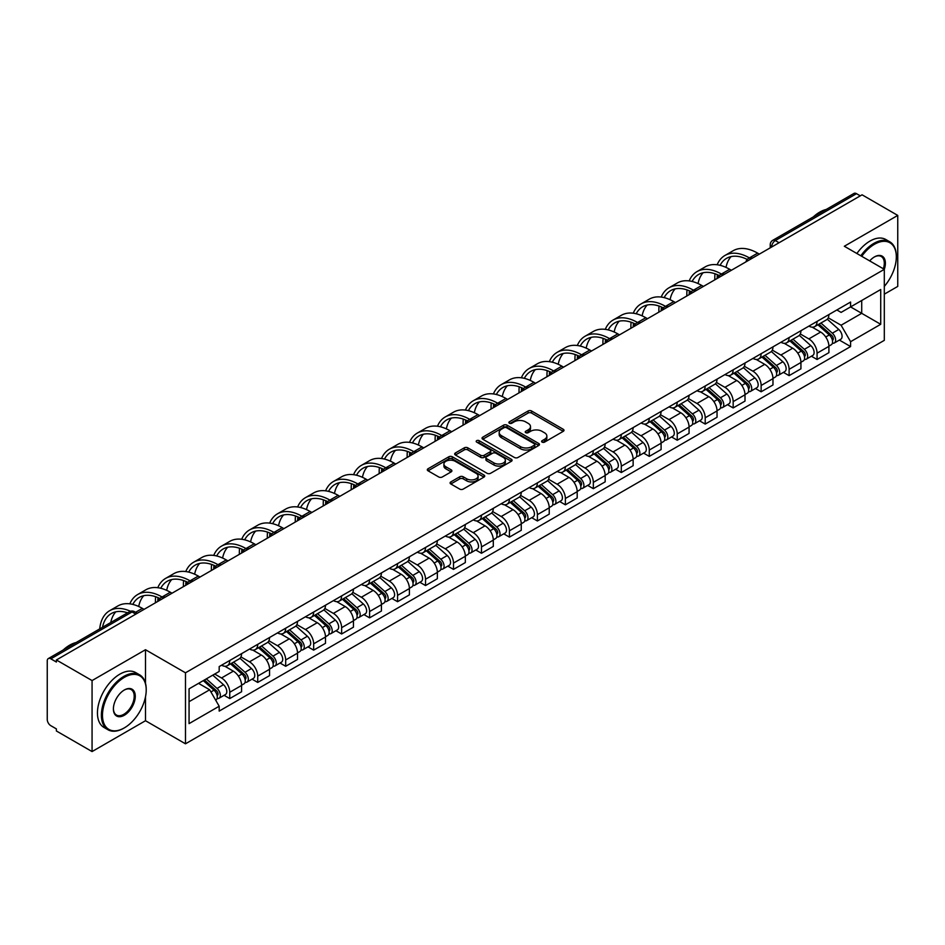 <?xml version="1.0" encoding="UTF-8"?>
<svg xmlns="http://www.w3.org/2000/svg" width="945" height="945" viewBox="0 0 945 945"><rect width="100%" height="100%" fill="white"/><g stroke="black" fill="none" stroke-linecap="round" stroke-linejoin="round"><path stroke-width="1.42" d="M542.111 442.118A1.736 1.004 0 0 0 544.58 442.118L563.267 431.322A2.492 1.441 0 0 0 564 430.306A2.492 1.441 0 0 0 563.267 429.29L531.598 411.004A2.492 1.441 0 0 0 528.078 411.004L509.379 421.801A1.736 1.004 0 0 0 508.871 422.51A1.736 1.004 0 0 0 509.379 423.218A1.736 1.004 0 0 0 511.847 423.218L514.257 421.824A7.962 4.595 0 0 1 525.526 421.824L528.16 423.348A7.962 4.595 0 0 1 530.499 426.597A7.962 4.595 0 0 1 528.16 429.857L525.751 431.251A1.736 1.004 0 0 0 525.231 431.959A1.736 1.004 0 0 0 525.751 432.668A1.736 1.004 0 0 0 528.208 432.668L530.629 431.274A7.962 4.595 0 0 1 541.887 431.274L544.533 432.798A7.962 4.595 0 0 1 546.86 436.047A7.962 4.595 0 0 1 544.533 439.307L542.111 440.701A1.736 1.004 0 0 0 541.603 441.409A1.736 1.004 0 0 0 542.111 442.118L542.111 440.701M450.824 481.926A2.492 1.441 0 0 0 450.092 482.942A2.492 1.441 0 0 0 450.824 483.958L459.707 489.085A2.492 1.441 0 0 0 463.227 489.085L483.994 477.095A2.492 1.441 0 0 0 484.726 476.079A2.492 1.441 0 0 0 483.994 475.063L452.324 456.778A2.492 1.441 0 0 0 448.804 456.778L428.038 468.767A2.492 1.441 0 0 0 427.305 469.783A2.492 1.441 0 0 0 428.038 470.799L438.775 476.989A2.492 1.441 0 0 0 442.284 476.989L451.178 471.862A2.492 1.441 0 0 0 451.899 470.846A2.492 1.441 0 0 0 451.178 469.83L445.851 466.759A6.662 3.839 0 0 1 443.902 464.042A6.662 3.839 0 0 1 448.013 460.487A6.662 3.839 0 0 1 455.266 461.325L476.115 473.362A6.662 3.839 0 0 1 478.075 476.079A6.662 3.839 0 0 1 473.965 479.635A6.662 3.839 0 0 1 466.7 478.796L463.227 476.788A2.492 1.441 0 0 0 459.707 476.788L450.824 481.926L450.824 483.958M185.48 672.805L145.495 649.723L92.067 680.565L56.393 659.976L862.076 194.812L897.75 215.413L844.322 246.255L884.307 269.337L185.48 672.805L185.48 743.809L884.307 340.342L884.307 269.337A15.463 8.93 -60 0 0 874.444 256.922L874.444 256.922A15.463 8.93 -60 0 0 869.695 260.903M514.434 457.486A2.492 1.441 0 0 0 517.954 457.486L538.721 445.497A2.492 1.441 0 0 0 539.453 444.481A2.492 1.441 0 0 0 538.721 443.465L507.052 425.179A2.492 1.441 0 0 0 503.531 425.179L482.765 437.169A2.492 1.441 0 0 0 482.033 438.185A2.492 1.441 0 0 0 482.765 439.201L514.434 457.486M477.39 442.496A1.736 1.004 0 0 1 479.15 442.744L479.15 440.677L511.363 459.27A2.492 1.441 0 0 1 512.084 460.286A2.492 1.441 0 0 1 511.363 461.302L490.597 473.291A2.492 1.441 0 0 1 487.077 473.291L455.395 454.994L455.395 452.962A2.492 1.441 0 0 0 454.675 453.978A2.492 1.441 0 0 0 455.395 454.994M455.395 452.962L464.29 447.835A2.492 1.441 0 0 1 467.81 447.835L480.651 455.254A2.492 1.441 0 0 0 484.171 455.254L490.065 451.852A2.492 1.441 0 0 0 490.798 450.836A2.492 1.441 0 0 0 490.065 449.82L476.693 442.095A1.736 1.004 0 0 1 476.185 441.386A1.736 1.004 0 0 1 477.26 440.453A1.736 1.004 0 0 1 479.15 440.677M92.067 680.565L92.067 751.57L56.393 730.981L56.393 728.902L50.841 725.701A5.068 2.929 -120 0 1 47.25 719.488L47.25 660.898A5.068 2.929 -120 0 1 48.301 658.582L129.512 611.698A5.068 2.929 60 0 1 132.052 611.947L50.841 658.83A5.068 2.929 -120 0 0 48.301 658.582M884.307 294.178L897.75 286.418L897.75 215.413M92.067 751.57L145.495 720.728L185.48 743.809M56.393 659.976L56.393 662.043L50.841 658.83M779.07 242.735L775.302 240.562A5.068 2.929 60 0 0 772.762 240.313L853.985 193.43A5.068 2.929 60 0 1 856.513 193.678L775.302 240.562A5.068 2.929 120 0 0 771.722 246.775L771.722 246.988M860.281 195.851L856.513 193.678M817.071 321.406A11.659 6.733 60 0 1 814.661 326.639L826.497 319.812A11.659 6.733 -120 0 0 828.907 314.567M800.285 333.963L808.825 338.901A11.659 6.733 60 0 1 817.071 353.182L828.907 346.354A11.659 6.733 -120 0 0 820.662 332.061L812.192 327.171M828.907 346.354L828.907 352.662L817.071 359.49L811.401 356.218M814.661 326.639A11.659 6.733 60 0 1 808.92 326.108M817.071 353.182L817.071 359.49M789.11 337.554A11.659 6.733 60 0 1 786.689 342.787L798.525 335.959A11.659 6.733 -120 0 0 800.935 330.715M783.429 372.365L789.11 375.637L800.935 368.81L800.935 362.49A11.659 6.733 -120 0 0 792.69 348.209L784.22 343.318M786.689 342.787A11.659 6.733 60 0 1 780.948 342.255M772.313 350.111L780.865 355.048A11.659 6.733 60 0 1 789.11 369.33L789.11 375.637M761.138 353.702A11.659 6.733 60 0 1 758.729 358.935L770.553 352.107A11.659 6.733 -120 0 0 772.975 346.862M755.468 388.513L761.138 391.785L772.975 384.958L772.975 378.638A11.659 6.733 -120 0 0 764.729 364.357L756.26 359.466M758.729 358.935A11.659 6.733 60 0 1 752.988 358.403M744.341 366.258L752.893 371.184A11.659 6.733 60 0 1 761.138 385.477L761.138 391.785M733.166 369.849A11.659 6.733 60 0 1 730.757 375.082L742.593 368.243A11.659 6.733 -120 0 0 745.003 363.01M727.496 404.661L733.166 407.933L745.003 401.105L745.003 394.786A11.659 6.733 -120 0 0 736.757 380.504L728.288 375.614M730.757 375.082A11.659 6.733 60 0 1 725.016 374.551M716.381 382.406L724.921 387.332A11.659 6.733 60 0 1 733.166 401.625L733.166 407.933M705.206 385.985A11.659 6.733 60 0 1 702.785 391.23L714.621 384.391A11.659 6.733 -120 0 0 717.031 379.158M699.536 420.808L705.206 424.081L717.042 417.253L717.042 410.933A11.659 6.733 -120 0 0 708.785 396.652L700.316 391.762M702.785 391.23A11.659 6.733 60 0 1 697.044 390.698M688.409 398.554L696.961 403.48A11.659 6.733 60 0 1 705.206 417.773L705.206 424.081M677.234 402.133A11.659 6.733 60 0 1 674.824 407.378L686.649 400.538A11.659 6.733 -120 0 0 689.07 395.305M671.564 436.956L677.234 440.228L689.07 433.401L689.07 427.081A11.659 6.733 -120 0 0 680.825 412.8L672.356 407.909M674.824 407.378A11.659 6.733 60 0 1 669.084 406.846M660.449 414.701L668.989 419.627A11.659 6.733 60 0 1 677.234 433.92L677.234 440.228M649.274 418.281A11.659 6.733 60 0 1 646.852 423.525L658.689 416.686A11.659 6.733 -120 0 0 661.098 411.453M643.592 453.104L649.274 456.376L661.098 449.548L661.098 443.229A11.659 6.733 -120 0 0 652.853 428.947L644.384 424.057M646.852 423.525A11.659 6.733 60 0 1 641.112 422.994M632.477 430.849L641.017 435.775A11.659 6.733 60 0 1 649.274 450.056L649.274 456.376M621.302 434.428A11.659 6.733 60 0 1 618.88 439.673L630.717 432.834A11.659 6.733 -120 0 0 633.138 427.601M615.632 469.252L621.302 472.524L633.138 465.696L633.138 459.376A11.659 6.733 -120 0 0 624.893 445.095L616.423 440.205M618.88 439.673A11.659 6.733 60 0 1 613.14 439.141M604.505 446.985L613.057 451.923A11.659 6.733 60 0 1 621.302 466.204L621.302 472.524M593.33 450.576A11.659 6.733 60 0 1 590.92 455.809L602.756 448.981A11.659 6.733 -120 0 0 605.166 443.748M587.66 485.399L593.33 488.671L605.166 481.844L605.166 475.524A11.659 6.733 -120 0 0 596.921 461.243L588.452 456.352M590.92 455.809A11.659 6.733 60 0 1 585.179 455.289M576.544 463.133L585.085 468.07A11.659 6.733 60 0 1 593.33 482.352L593.33 488.671M565.37 466.724A11.659 6.733 60 0 1 562.948 471.957L574.784 465.129A11.659 6.733 -120 0 0 577.194 459.896M559.688 501.535L565.37 504.819L577.194 497.98L577.194 491.672A11.659 6.733 -120 0 0 568.949 477.39L560.48 472.5M562.948 471.957A11.659 6.733 60 0 1 557.207 471.437M548.572 479.28L557.125 484.218A11.659 6.733 60 0 1 565.37 498.499L565.37 504.819M537.398 482.871A11.659 6.733 60 0 1 534.988 488.104L546.812 481.277A11.659 6.733 -120 0 0 549.234 476.044M531.728 517.683L537.398 520.967L549.234 514.127L549.234 507.819A11.659 6.733 -120 0 0 540.989 493.538L532.519 488.648M534.988 488.104A11.659 6.733 60 0 1 529.247 487.585M520.601 495.428L529.153 500.366A11.659 6.733 60 0 1 537.398 514.647L537.398 520.967M509.426 499.019A11.659 6.733 60 0 1 507.016 504.252L518.852 497.424A11.659 6.733 -120 0 0 521.262 492.191M503.756 533.831L509.426 537.114L521.262 530.275L521.262 523.967A11.659 6.733 -120 0 0 513.017 509.686L504.547 504.795M507.016 504.252A11.659 6.733 60 0 1 501.275 503.732M492.64 511.576L501.181 516.513A11.659 6.733 60 0 1 509.426 530.795L509.426 537.114M481.466 515.167A11.659 6.733 60 0 1 479.044 520.4L490.88 513.572A11.659 6.733 -120 0 0 493.29 508.339M475.796 549.978L481.466 553.262L493.302 546.423L493.302 540.115A11.659 6.733 -120 0 0 485.045 525.833L476.575 520.943M479.044 520.4A11.659 6.733 60 0 1 473.303 519.88M464.668 527.723L473.221 532.661A11.659 6.733 60 0 1 481.466 546.942L481.466 553.262M453.494 531.314A11.659 6.733 60 0 1 451.084 536.547L462.908 529.72A11.659 6.733 -120 0 0 465.33 524.487M447.824 566.126L453.494 569.398L465.33 562.57L465.33 556.262A11.659 6.733 -120 0 0 457.085 541.969L448.615 537.091M451.084 536.547A11.659 6.733 60 0 1 445.343 536.028M436.708 543.871L445.249 548.809A11.659 6.733 60 0 1 453.494 563.09L453.494 569.398M425.534 547.462A11.659 6.733 60 0 1 423.112 552.695L434.948 545.867A11.659 6.733 -120 0 0 437.358 540.635M419.852 582.274L425.534 585.546L437.358 578.718L437.358 572.41A11.659 6.733 -120 0 0 429.113 558.117L420.643 553.227M423.112 552.695A11.659 6.733 60 0 1 417.371 552.163M408.736 560.019L417.277 564.956A11.659 6.733 60 0 1 425.534 579.238L425.534 585.546M397.561 563.61A11.659 6.733 60 0 1 395.152 568.843L406.976 562.015A11.659 6.733 -120 0 0 409.398 556.77M391.891 598.421L397.561 601.693L409.398 594.866L409.398 588.558A11.659 6.733 -120 0 0 401.152 574.265L392.683 569.374M395.152 568.843A11.659 6.733 60 0 1 389.399 568.311M380.764 576.166L389.316 581.104A11.659 6.733 60 0 1 397.561 595.385L397.561 601.693M369.589 579.757A11.659 6.733 60 0 1 367.18 584.99L379.016 578.163A11.659 6.733 -120 0 0 381.426 572.918M363.919 614.569L369.589 617.841L381.426 611.013L381.426 604.694A11.659 6.733 -120 0 0 373.18 590.412L364.711 585.522M367.18 584.99A11.659 6.733 60 0 1 361.439 584.459M352.804 592.314L361.344 597.252A11.659 6.733 60 0 1 369.589 611.533L369.589 617.841M341.629 595.905A11.659 6.733 60 0 1 339.208 601.138L351.044 594.31A11.659 6.733 -120 0 0 353.454 589.066M335.947 630.717L341.629 633.989L353.454 627.161L353.454 620.841A11.659 6.733 -120 0 0 345.208 606.56L336.739 601.67M339.208 601.138A11.659 6.733 60 0 1 333.467 600.607M324.832 608.462L333.384 613.388A11.659 6.733 60 0 1 341.629 627.681L341.629 633.989M313.657 612.053A11.659 6.733 60 0 1 311.248 617.286L323.072 610.446A11.659 6.733 -120 0 0 325.493 605.213M307.987 646.864L313.657 650.136L325.493 643.309L325.493 636.989A11.659 6.733 -120 0 0 317.248 622.708L308.779 617.817M311.248 617.286A11.659 6.733 60 0 1 305.507 616.754M296.872 624.61L305.412 629.535A11.659 6.733 60 0 1 313.657 643.828L313.657 650.136M285.685 628.201A11.659 6.733 60 0 1 283.276 633.433L295.112 626.594A11.659 6.733 -120 0 0 297.521 621.361M280.015 663.012L285.685 666.284L297.521 659.456L297.521 653.137A11.659 6.733 -120 0 0 289.276 638.855L280.807 633.965M283.276 633.433A11.659 6.733 60 0 1 277.535 632.902M268.9 640.757L277.44 645.683A11.659 6.733 60 0 1 285.685 659.976L285.685 666.284M257.725 644.336A11.659 6.733 60 0 1 255.304 649.581L267.14 642.742A11.659 6.733 -120 0 0 269.561 637.509M252.055 679.16L257.725 682.432L269.561 675.604L269.561 669.284A11.659 6.733 -120 0 0 261.304 655.003L252.835 650.113M255.304 649.581A11.659 6.733 60 0 1 249.563 649.05M240.928 656.905L249.48 661.831A11.659 6.733 60 0 1 257.725 676.124L257.725 682.432M229.753 660.484A11.659 6.733 60 0 1 227.343 665.729L239.168 658.889A11.659 6.733 -120 0 0 241.589 653.656M224.083 695.307L229.753 698.579L241.589 691.752L241.589 685.432A11.659 6.733 -120 0 0 233.344 671.151L224.875 666.26M227.343 665.729A11.659 6.733 60 0 1 221.602 665.197M214.692 674.045L221.508 677.978A11.659 6.733 60 0 1 229.753 692.26L229.753 698.579M836.88 309.972L841.097 312.393L880.716 289.524L861.71 300.498L861.71 313.327L841.097 325.234L828.245 317.815M189.059 701.686L209.672 689.779L219.181 706.234L189.059 723.622L189.059 688.846L219.181 671.458L219.181 666.591L850.595 302.046L850.595 306.912L880.716 324.3L850.595 341.688L841.097 325.234M880.716 289.524L880.716 324.3M219.181 706.234L219.181 711.101L850.595 346.555L850.595 341.688M145.495 649.723L145.495 683.282M145.495 696.819L145.495 720.728M209.672 689.779L198.556 683.365M839.373 340.07L850.595 346.555M542.808 442.366L544.533 441.374A7.962 4.595 0 0 0 546.86 438.126L546.86 436.047M530.499 426.597L530.499 428.676A7.962 4.595 0 0 1 528.16 431.924L526.436 432.916M563.244 431.345L531.598 413.071A2.492 1.441 0 0 0 528.078 413.071L510.076 423.466M538.721 443.465L538.721 445.497L507.052 427.246A2.492 1.441 0 0 0 503.531 427.246L482.8 439.224M534.327 445.189A1.736 1.004 0 0 0 534.835 444.481A1.736 1.004 0 0 0 534.327 443.772L506.52 427.719A1.736 1.004 0 0 0 504.051 427.719L501.5 429.195A7.962 4.595 0 0 0 499.173 432.444A7.962 4.595 0 0 0 501.5 435.692L520.506 446.666A7.962 4.595 0 0 0 531.775 446.666L534.327 445.189L534.327 447.268A1.736 1.004 0 0 0 534.835 446.548L534.835 444.481M499.173 432.444L499.173 434.511A7.962 4.595 0 0 0 501.5 437.759L501.5 435.692M534.327 447.268L531.775 448.733A7.962 4.595 0 0 1 520.506 448.733L501.5 437.759M455.431 455.017L464.29 449.903L464.29 447.835M490.798 450.836L490.798 452.903A2.492 1.441 0 0 1 490.065 453.919L484.171 457.321A2.492 1.441 0 0 1 480.651 457.321L467.81 449.903A2.492 1.441 0 0 0 464.29 449.903M479.15 442.744L511.328 461.314M493.987 462.944A6.662 3.839 0 0 0 501.24 463.782A6.662 3.839 0 0 0 505.351 460.227A6.662 3.839 0 0 0 503.401 457.51L496.054 453.269A2.492 1.441 0 0 0 492.534 453.269L486.64 456.671A2.492 1.441 0 0 0 485.907 457.687A2.492 1.441 0 0 0 486.64 458.703L493.987 462.944L493.987 465.023A6.662 3.839 0 0 0 501.24 465.85A6.662 3.839 0 0 0 505.351 462.306L505.351 460.227M485.907 457.687L485.907 459.766A2.492 1.441 0 0 0 486.64 460.782L486.64 458.703M493.987 465.023L486.64 460.782M478.075 476.079L478.075 478.146A6.662 3.839 0 0 1 473.965 481.702A6.662 3.839 0 0 1 466.7 480.863L463.227 478.867A2.492 1.441 0 0 0 459.707 478.867L450.859 483.97M443.902 464.042L443.902 466.109A6.662 3.839 0 0 0 445.851 468.826L445.851 466.759M451.143 471.886L445.851 468.826M483.958 477.119L452.324 458.845A2.492 1.441 0 0 0 448.804 458.845L428.073 470.811M817.886 324.773L829.285 334.943A6.343 3.662 60 0 1 831.269 344.748L828.907 346.118M818.181 325.045L823.544 328.139M819.031 324.111L831.718 335.428A3.048 1.76 60 0 1 832.675 340.129A3.048 1.76 60 0 1 832.391 340.247M820.933 323.013L832.332 333.183A6.343 3.662 60 0 1 834.317 342.988A6.343 3.662 60 0 1 832.403 343.189M827.288 319.197L838.782 329.462A6.343 3.662 60 0 1 840.766 339.267L834.317 342.988M759.343 254.122L757.642 253.142A48.927 28.256 -120 0 0 733.178 250.72L724.933 255.481A48.927 28.256 -120 0 0 717.149 264.765M749.609 258.02L749.397 257.902A48.927 28.256 -120 0 0 724.933 255.481M714.987 273.766A48.927 28.256 -120 0 0 714.798 277.877L714.798 279.85M717.137 278.491A45.632 26.354 60 0 1 717.385 274.7M720.102 265.321A45.632 26.354 60 0 1 726.575 258.328A45.632 26.354 60 0 1 747.247 259.438M726.02 267.4A45.632 26.354 60 0 1 731.076 256.603M789.914 340.921L801.313 351.091A6.343 3.662 60 0 1 803.297 360.895L800.935 362.266M790.221 341.192L795.584 344.287M791.059 340.259L803.746 351.575A3.048 1.76 60 0 1 804.703 356.277A3.048 1.76 60 0 1 804.419 356.395M792.961 339.16L804.36 349.331A6.343 3.662 60 0 1 806.345 359.135A6.343 3.662 60 0 1 804.431 359.336M799.316 335.345L810.81 345.61A6.343 3.662 60 0 1 812.806 355.414L806.345 359.135M761.953 357.068L773.341 367.239A6.343 3.662 60 0 1 775.337 377.043L772.975 378.402M762.249 357.34L767.612 360.435M763.099 356.407L775.774 367.723A3.048 1.76 60 0 1 776.731 372.424A3.048 1.76 60 0 1 776.459 372.543M765.001 355.308L776.388 365.479A6.343 3.662 60 0 1 778.385 375.283A6.343 3.662 60 0 1 776.471 375.484M771.344 351.493L782.85 361.758A6.343 3.662 60 0 1 784.834 371.55L778.385 375.283M731.383 270.27L729.682 269.29A48.927 28.256 -120 0 0 705.206 266.868L696.961 271.628A48.927 28.256 -120 0 0 689.177 280.913M721.637 274.168L721.425 274.05A48.927 28.256 -120 0 0 696.961 271.628M687.027 289.914A48.927 28.256 -120 0 0 686.826 294.025L686.826 295.998M689.165 294.639A45.632 26.354 60 0 1 689.413 290.847M692.13 281.468A45.632 26.354 60 0 1 698.615 274.475A45.632 26.354 60 0 1 719.275 275.574M698.06 283.547A45.632 26.354 60 0 1 703.115 272.751M703.411 286.418L701.71 285.437A48.927 28.256 -120 0 0 677.246 283.016L669.001 287.776A48.927 28.256 -120 0 0 661.205 297.061M693.677 290.316L693.465 290.198A48.927 28.256 -120 0 0 669.001 287.776M659.055 306.062A48.927 28.256 -120 0 0 658.866 310.173L658.866 312.133M661.193 310.787A45.632 26.354 60 0 1 661.441 306.995M664.17 297.616A45.632 26.354 60 0 1 670.643 290.623A45.632 26.354 60 0 1 691.303 291.721M670.088 299.695A45.632 26.354 60 0 1 675.143 288.898M884.307 286.394A30.937 17.86 120 0 0 896.321 256.922A30.937 17.86 120 0 0 874.444 244.294A30.937 17.86 120 0 0 861.745 256.319M860.824 255.788A31.693 18.298 -60 0 1 873.901 243.361A31.693 18.298 -60 0 1 889.753 241.79A31.693 18.298 -60 0 1 896.321 256.296A31.693 18.298 -60 0 1 896.309 256.615M883.351 268.793A14.707 8.493 120 0 0 881.26 256.497A14.707 8.493 120 0 0 874.172 257.075M813.361 216.877A31.693 18.298 -60 0 1 819.764 212.105A31.693 18.298 -60 0 1 826.166 209.483M856.879 253.508A31.693 18.298 -60 0 1 869.967 241.081A31.693 18.298 -60 0 1 885.808 239.51L889.753 241.79M123.807 728.182L124.338 727.874A30.937 17.86 120 0 0 146.215 689.992A30.937 17.86 120 0 0 124.338 677.364A30.937 17.86 120 0 0 102.473 715.247A30.937 17.86 120 0 0 124.338 727.874L123.807 728.182A31.693 18.298 -60 0 1 107.954 729.753A31.693 18.298 -60 0 1 103.099 704.356A31.693 18.298 -60 0 1 123.807 676.431A31.693 18.298 -60 0 1 139.647 674.86A31.693 18.298 -60 0 1 146.215 689.366A31.693 18.298 -60 0 1 146.215 689.685M124.338 689.992L124.338 689.992A15.463 8.93 -60 0 1 135.277 696.3A15.463 8.93 -60 0 1 124.338 715.247A15.463 8.93 -60 0 1 113.4 708.927A15.463 8.93 -60 0 1 124.338 689.992L124.338 689.992M113.412 708.608A14.707 8.493 120 0 0 116.448 715.046A14.707 8.493 120 0 0 123.807 714.314A14.707 8.493 120 0 0 133.41 701.355A14.707 8.493 120 0 0 131.154 689.566A14.707 8.493 120 0 0 124.067 690.145M63.256 649.947A31.693 18.298 -60 0 1 69.658 645.175A31.693 18.298 -60 0 1 76.061 642.553M107.954 729.753L104.009 727.473A31.693 18.298 -60 0 1 99.154 702.076A31.693 18.298 -60 0 1 119.861 674.151A31.693 18.298 -60 0 1 135.702 672.58L139.647 674.86M733.981 373.216L745.381 383.386A6.343 3.662 60 0 1 747.365 393.191L745.003 394.549M734.277 373.488L739.651 376.582M735.127 372.554L747.814 383.871A3.048 1.76 60 0 1 748.771 388.572A3.048 1.76 60 0 1 748.487 388.69M737.029 371.456L748.428 381.626A6.343 3.662 60 0 1 750.413 391.431A6.343 3.662 60 0 1 748.499 391.632M743.384 367.64L754.878 377.906A6.343 3.662 60 0 1 756.874 387.698L750.413 391.431M706.009 389.364L717.409 399.534A6.343 3.662 60 0 1 719.405 409.339L717.031 410.697M706.317 389.635L711.679 392.73M707.167 388.702L719.842 400.018A3.048 1.76 60 0 1 720.799 404.72A3.048 1.76 60 0 1 720.527 404.826M709.057 387.604L720.456 397.774A6.343 3.662 60 0 1 722.452 407.579A6.343 3.662 60 0 1 720.527 407.779M715.412 383.788L726.906 394.053A6.343 3.662 60 0 1 728.902 403.846L722.452 407.579M678.049 405.511L689.437 415.682A6.343 3.662 60 0 1 691.433 425.486L689.07 426.845M678.345 405.783L683.707 408.878M679.195 404.85L691.882 416.166A3.048 1.76 60 0 1 692.827 420.868A3.048 1.76 60 0 1 692.555 420.974M681.097 403.751L692.484 413.922A6.343 3.662 60 0 1 694.48 423.726A6.343 3.662 60 0 1 692.567 423.927M687.452 399.936L698.946 410.201A6.343 3.662 60 0 1 700.93 419.993L694.48 423.726M675.439 302.565L673.738 301.585A48.927 28.256 -120 0 0 649.274 299.163L641.029 303.924A48.927 28.256 -120 0 0 633.245 313.208M665.705 306.463L665.493 306.345A48.927 28.256 -120 0 0 641.029 303.924M631.083 322.21A48.927 28.256 -120 0 0 630.894 326.32L630.894 328.281M633.233 326.935A45.632 26.354 60 0 1 633.481 323.143M636.198 313.764A45.632 26.354 60 0 1 642.671 306.771A45.632 26.354 60 0 1 663.343 307.869M642.116 315.843A45.632 26.354 60 0 1 647.171 305.046M647.479 318.713L645.778 317.733A48.927 28.256 -120 0 0 621.302 315.311L613.057 320.071A48.927 28.256 -120 0 0 605.272 329.356M637.733 322.611L637.521 322.493A48.927 28.256 -120 0 0 613.057 320.071M603.123 338.357A48.927 28.256 -120 0 0 602.922 342.468L602.922 344.429M605.261 343.082A45.632 26.354 60 0 1 605.509 339.29M608.226 329.911A45.632 26.354 60 0 1 614.711 322.918A45.632 26.354 60 0 1 635.371 324.017M614.155 331.99A45.632 26.354 60 0 1 619.211 321.194M619.507 334.861L617.806 333.88A48.927 28.256 -120 0 0 593.342 331.447L585.097 336.219A48.927 28.256 -120 0 0 577.312 345.504M609.773 338.759L609.56 338.641A48.927 28.256 -120 0 0 585.097 336.219M575.151 354.505A48.927 28.256 -120 0 0 574.962 358.616L574.962 360.577M577.3 359.23A45.632 26.354 60 0 1 577.549 355.438M580.265 346.059A45.632 26.354 60 0 1 586.739 339.066A45.632 26.354 60 0 1 607.399 340.165M586.183 348.138A45.632 26.354 60 0 1 591.239 337.341M650.077 421.659L661.476 431.83A6.343 3.662 60 0 1 663.461 441.634L661.098 442.992M650.384 421.931L655.747 425.026M651.223 420.997L663.91 432.314A3.048 1.76 60 0 1 664.867 437.015A3.048 1.76 60 0 1 664.583 437.122M653.125 419.899L664.524 430.069A6.343 3.662 60 0 1 666.508 439.874A6.343 3.662 60 0 1 664.595 440.075M659.48 416.083L670.974 426.337A6.343 3.662 60 0 1 672.97 436.141L666.508 439.874M591.546 351.008L589.834 350.028A48.927 28.256 -120 0 0 565.37 347.595L557.125 352.355A48.927 28.256 -120 0 0 549.34 361.651M581.801 354.907L581.588 354.788A48.927 28.256 -120 0 0 557.125 352.355M547.179 370.653A48.927 28.256 -120 0 0 546.99 374.763L546.99 376.724M549.328 375.378A45.632 26.354 60 0 1 549.577 371.574M552.293 362.207A45.632 26.354 60 0 1 558.779 355.214A45.632 26.354 60 0 1 579.439 356.312M558.212 364.286A45.632 26.354 60 0 1 563.267 353.489M622.105 437.807L633.504 447.977A6.343 3.662 60 0 1 635.501 457.782L633.126 459.14M622.412 438.078L627.775 441.173M623.263 437.145L635.938 448.462A3.048 1.76 60 0 1 636.895 453.163A3.048 1.76 60 0 1 636.623 453.269M625.153 436.047L636.552 446.217A6.343 3.662 60 0 1 638.548 456.022A6.343 3.662 60 0 1 636.635 456.222M631.508 432.231L643.013 442.484A6.343 3.662 60 0 1 644.998 452.289L638.548 456.022M563.574 367.156L561.873 366.164A48.927 28.256 -120 0 0 537.41 363.742L529.153 368.503A48.927 28.256 -120 0 0 521.368 377.799M553.841 371.054L553.628 370.936A48.927 28.256 -120 0 0 529.153 368.503M519.218 386.8A48.927 28.256 -120 0 0 519.018 390.911L519.018 392.872M521.356 391.525A45.632 26.354 60 0 1 521.605 387.722M524.321 378.343A45.632 26.354 60 0 1 530.807 371.361A45.632 26.354 60 0 1 551.467 372.46M530.251 380.433A45.632 26.354 60 0 1 535.307 369.637M594.145 453.954L605.544 464.125A6.343 3.662 60 0 1 607.529 473.917L605.166 475.288M594.44 454.226L599.803 457.321M595.291 453.293L607.978 464.609A3.048 1.76 60 0 1 608.934 469.311A3.048 1.76 60 0 1 608.651 469.417M597.193 452.194L608.592 462.365A6.343 3.662 60 0 1 610.576 472.169A6.343 3.662 60 0 1 608.663 472.37M603.548 448.379L615.041 458.632A6.343 3.662 60 0 1 617.026 468.436L610.576 472.169M535.602 383.304L533.901 382.312A48.927 28.256 -120 0 0 509.438 379.89L501.193 384.65A48.927 28.256 -120 0 0 493.408 393.935M525.869 387.202L525.656 387.072A48.927 28.256 -120 0 0 501.193 384.65M491.246 402.948A48.927 28.256 -120 0 0 491.057 407.059L491.057 409.02M493.396 407.673A45.632 26.354 60 0 1 493.644 403.869M496.361 394.49A45.632 26.354 60 0 1 502.834 387.509A45.632 26.354 60 0 1 523.506 388.608M502.279 396.581A45.632 26.354 60 0 1 507.335 385.784M566.173 470.102L577.572 480.273A6.343 3.662 60 0 1 579.557 490.065L577.194 491.435M566.48 470.374L571.843 473.469M567.331 469.441L580.006 480.757A3.048 1.76 60 0 1 580.962 485.458A3.048 1.76 60 0 1 580.679 485.565M569.221 468.342L580.62 478.513A6.343 3.662 60 0 1 582.604 488.305A6.343 3.662 60 0 1 580.691 488.518M575.576 464.527L587.069 474.78A6.343 3.662 60 0 1 589.066 484.584L582.604 488.305M507.642 399.452L505.941 398.459A48.927 28.256 -120 0 0 481.466 396.038L473.221 400.798A48.927 28.256 -120 0 0 465.436 410.083M497.897 403.35L497.684 403.22A48.927 28.256 -120 0 0 473.221 400.798M463.286 419.096A48.927 28.256 -120 0 0 463.085 423.206L463.085 425.167M465.424 423.821A45.632 26.354 60 0 1 465.672 420.017M468.389 410.638A45.632 26.354 60 0 1 474.874 403.657A45.632 26.354 60 0 1 495.534 404.755M474.319 412.729A45.632 26.354 60 0 1 479.375 401.92M538.213 486.25L549.6 496.42A6.343 3.662 60 0 1 551.596 506.213L549.234 507.583M538.508 486.521L543.871 489.616M539.359 485.588L552.034 496.893A3.048 1.76 60 0 1 552.99 501.606A3.048 1.76 60 0 1 552.719 501.712M541.261 484.49L552.648 494.66A6.343 3.662 60 0 1 554.644 504.453A6.343 3.662 60 0 1 552.731 504.665M547.616 480.674L559.109 490.928A6.343 3.662 60 0 1 561.094 500.732L554.644 504.453M479.67 415.599L477.969 414.607A48.927 28.256 -120 0 0 453.505 412.185L445.26 416.946A48.927 28.256 -120 0 0 437.464 426.23M469.937 419.497L469.724 419.367A48.927 28.256 -120 0 0 445.26 416.946M435.314 435.243A48.927 28.256 -120 0 0 435.125 439.354L435.125 441.315M437.452 439.968A45.632 26.354 60 0 1 437.7 436.165M440.429 426.786A45.632 26.354 60 0 1 446.902 419.804A45.632 26.354 60 0 1 467.562 420.903M446.347 428.876A45.632 26.354 60 0 1 451.403 418.068M510.241 502.397L521.64 512.568A6.343 3.662 60 0 1 523.624 522.361L521.262 523.731M510.536 502.657L515.911 505.764M511.387 501.724L524.073 513.04A3.048 1.76 60 0 1 525.03 517.754A3.048 1.76 60 0 1 524.747 517.86M513.289 500.637L524.688 510.808A6.343 3.662 60 0 1 526.672 520.601A6.343 3.662 60 0 1 524.759 520.813M519.644 496.822L531.137 507.075A6.343 3.662 60 0 1 533.134 516.88L526.672 520.601M451.698 431.735L449.997 430.755A48.927 28.256 -120 0 0 425.534 428.333L417.288 433.093A48.927 28.256 -120 0 0 409.504 442.378M441.965 435.645L441.752 435.515A48.927 28.256 -120 0 0 417.288 433.093M407.342 451.391A48.927 28.256 -120 0 0 407.153 455.49L407.153 457.463M409.492 456.116A45.632 26.354 60 0 1 409.74 452.312M412.457 442.933A45.632 26.354 60 0 1 418.93 435.952A45.632 26.354 60 0 1 439.602 437.051M418.375 445.012A45.632 26.354 60 0 1 423.431 434.216M482.269 518.545L493.668 528.704A6.343 3.662 60 0 1 495.664 538.508L493.29 539.879M482.576 518.805L487.939 521.912M483.427 517.872L496.101 529.188A3.048 1.76 60 0 1 497.058 533.901A3.048 1.76 60 0 1 496.786 534.008M485.317 516.785L496.716 526.956A6.343 3.662 60 0 1 498.712 536.748A6.343 3.662 60 0 1 496.786 536.949M491.672 512.97L503.165 523.223A6.343 3.662 60 0 1 505.162 533.027L498.712 536.748M423.738 447.883L422.037 446.902A48.927 28.256 -120 0 0 397.561 444.481L389.316 449.241A48.927 28.256 -120 0 0 381.532 458.526M413.993 451.793L413.792 451.663A48.927 28.256 -120 0 0 389.316 449.241M379.382 467.539A48.927 28.256 -120 0 0 379.181 471.638L379.181 473.61M381.52 472.264A45.632 26.354 60 0 1 381.768 468.46M384.485 459.081A45.632 26.354 60 0 1 390.97 452.1A45.632 26.354 60 0 1 411.63 453.198M390.415 461.16A45.632 26.354 60 0 1 395.471 450.363M454.309 534.693L465.696 544.852A6.343 3.662 60 0 1 467.692 554.656L465.33 556.026M454.604 534.953L459.967 538.059M455.455 534.019L468.141 545.336A3.048 1.76 60 0 1 469.086 550.049A3.048 1.76 60 0 1 468.814 550.155M457.356 532.933L468.744 543.091A6.343 3.662 60 0 1 470.74 552.896A6.343 3.662 60 0 1 468.826 553.097M463.711 529.117L475.205 539.371A6.343 3.662 60 0 1 477.19 549.175L470.74 552.896M395.766 464.03L394.065 463.05A48.927 28.256 -120 0 0 369.601 460.628L361.356 465.389A48.927 28.256 -120 0 0 353.572 474.673M386.032 467.929L385.82 467.81A48.927 28.256 -120 0 0 361.356 465.389M351.41 483.686A48.927 28.256 -120 0 0 351.221 487.785L351.221 489.758M353.56 488.411A45.632 26.354 60 0 1 353.808 484.608M356.525 475.229A45.632 26.354 60 0 1 362.998 468.247A45.632 26.354 60 0 1 383.658 469.346M362.443 477.308A45.632 26.354 60 0 1 367.499 466.511M426.337 550.829L437.736 560.999A6.343 3.662 60 0 1 439.72 570.804L437.358 572.174M426.644 551.1L432.007 554.195M427.483 550.167L440.169 561.484A3.048 1.76 60 0 1 441.126 566.185A3.048 1.76 60 0 1 440.842 566.303M429.384 549.069L440.783 559.239A6.343 3.662 60 0 1 442.768 569.044A6.343 3.662 60 0 1 440.854 569.244M435.739 545.265L447.233 555.518A6.343 3.662 60 0 1 449.229 565.323L442.768 569.044M367.806 480.178L366.093 479.198A48.927 28.256 -120 0 0 341.629 476.776L333.384 481.537A48.927 28.256 -120 0 0 325.6 490.821M358.06 484.076L357.848 483.958A48.927 28.256 -120 0 0 333.384 481.537M323.438 499.834A48.927 28.256 -120 0 0 323.249 503.933L323.249 505.906M325.588 504.547A45.632 26.354 60 0 1 325.836 500.755M328.553 491.376A45.632 26.354 60 0 1 335.038 484.395A45.632 26.354 60 0 1 355.698 485.494M334.471 493.455A45.632 26.354 60 0 1 339.527 482.659M398.365 566.976L409.764 577.147A6.343 3.662 60 0 1 411.76 586.951L409.386 588.322M398.672 567.248L404.035 570.343M399.522 566.315L412.197 577.631A3.048 1.76 60 0 1 413.154 582.333A3.048 1.76 60 0 1 412.882 582.451M401.412 565.216L412.811 575.387A6.343 3.662 60 0 1 414.808 585.191A6.343 3.662 60 0 1 412.894 585.392M407.767 561.401L419.273 571.666A6.343 3.662 60 0 1 421.257 581.47L414.808 585.191M339.834 496.326L338.133 495.345A48.927 28.256 -120 0 0 313.669 492.924L305.412 497.684A48.927 28.256 -120 0 0 297.628 506.969M330.1 500.224L329.888 500.106A48.927 28.256 -120 0 0 305.412 497.684M295.478 515.97A48.927 28.256 -120 0 0 295.277 520.081L295.277 522.053M297.616 520.695A45.632 26.354 60 0 1 297.864 516.903M300.581 507.524A45.632 26.354 60 0 1 307.066 500.531A45.632 26.354 60 0 1 327.726 501.641M306.511 509.603A45.632 26.354 60 0 1 311.566 498.806M370.405 583.124L381.804 593.295A6.343 3.662 60 0 1 383.788 603.099L381.426 604.469M370.7 583.396L376.075 586.491M371.55 582.463L384.237 593.779A3.048 1.76 60 0 1 385.194 598.48A3.048 1.76 60 0 1 384.91 598.598M373.452 581.364L384.851 591.535A6.343 3.662 60 0 1 386.836 601.339A6.343 3.662 60 0 1 384.922 601.54M379.807 577.549L391.301 587.814A6.343 3.662 60 0 1 393.285 597.618L386.836 601.339M311.862 512.473L310.161 511.493A48.927 28.256 -120 0 0 285.697 509.071L277.452 513.832A48.927 28.256 -120 0 0 269.668 523.117M302.128 516.372L301.916 516.254A48.927 28.256 -120 0 0 277.452 513.832M267.506 532.118A48.927 28.256 -120 0 0 267.317 536.228L267.317 538.201M269.656 536.843A45.632 26.354 60 0 1 269.904 533.051M272.621 523.672A45.632 26.354 60 0 1 279.094 516.679A45.632 26.354 60 0 1 299.766 517.777M278.539 525.751A45.632 26.354 60 0 1 283.594 514.954M342.433 599.272L353.832 609.442A6.343 3.662 60 0 1 355.816 619.247L353.454 620.605M342.74 599.543L348.103 602.638M343.59 598.61L356.265 609.927A3.048 1.76 60 0 1 357.222 614.628A3.048 1.76 60 0 1 356.938 614.746M345.48 597.512L356.879 607.682A6.343 3.662 60 0 1 358.864 617.487A6.343 3.662 60 0 1 356.95 617.687M351.835 593.696L363.329 603.961A6.343 3.662 60 0 1 365.325 613.754L358.864 617.487M283.902 528.621L282.201 527.641A48.927 28.256 -120 0 0 257.725 525.219L249.48 529.98A48.927 28.256 -120 0 0 241.696 539.264M274.156 532.519L273.944 532.401A48.927 28.256 -120 0 0 249.48 529.98M239.546 548.265A48.927 28.256 -120 0 0 239.345 552.376L239.345 554.337M241.684 552.99A45.632 26.354 60 0 1 241.932 549.199M244.649 539.819A45.632 26.354 60 0 1 251.134 532.826A45.632 26.354 60 0 1 271.794 533.925M250.579 541.898A45.632 26.354 60 0 1 255.634 531.102M314.472 615.419L325.86 625.59A6.343 3.662 60 0 1 327.856 635.394L325.493 636.753M314.768 615.691L320.131 618.786M315.618 614.758L328.293 626.074A3.048 1.76 60 0 1 329.25 630.776A3.048 1.76 60 0 1 328.978 630.894M317.52 613.659L328.907 623.83A6.343 3.662 60 0 1 330.904 633.634A6.343 3.662 60 0 1 328.99 633.835M323.875 609.844L335.369 620.109A6.343 3.662 60 0 1 337.353 629.902L330.904 633.634M255.93 544.769L254.229 543.788A48.927 28.256 -120 0 0 229.765 541.367L221.52 546.127A48.927 28.256 -120 0 0 213.724 555.412M246.196 548.667L245.983 548.549A48.927 28.256 -120 0 0 221.52 546.127M211.574 564.413A48.927 28.256 -120 0 0 211.385 568.524L211.385 570.485M213.712 569.138A45.632 26.354 60 0 1 213.96 565.346M216.688 555.967A45.632 26.354 60 0 1 223.162 548.974A45.632 26.354 60 0 1 243.822 550.073M222.607 558.046A45.632 26.354 60 0 1 227.662 547.249M286.5 631.567L297.899 641.738A6.343 3.662 60 0 1 299.884 651.542L297.521 652.9M286.808 631.839L292.17 634.934M287.646 630.906L300.333 642.222A3.048 1.76 60 0 1 301.29 646.923A3.048 1.76 60 0 1 301.006 647.03M289.548 629.807L300.947 639.978A6.343 3.662 60 0 1 302.932 649.782A6.343 3.662 60 0 1 301.018 649.983M295.903 625.992L307.397 636.257A6.343 3.662 60 0 1 309.393 646.049L302.932 649.782M227.958 560.917L226.257 559.936A48.927 28.256 -120 0 0 201.793 557.515L193.548 562.275A48.927 28.256 -120 0 0 185.763 571.56M218.224 564.815L218.011 564.697A48.927 28.256 -120 0 0 193.548 562.275M183.602 580.561A48.927 28.256 -120 0 0 183.413 584.671L183.413 586.632M185.752 585.286A45.632 26.354 60 0 1 186 581.494M188.716 572.115A45.632 26.354 60 0 1 195.19 565.122A45.632 26.354 60 0 1 215.862 566.22M194.635 574.194A45.632 26.354 60 0 1 199.69 563.397M258.528 647.715L269.927 657.885A6.343 3.662 60 0 1 271.924 667.69L269.549 669.048M258.835 647.986L264.198 651.081M259.686 647.053L272.361 658.37A3.048 1.76 60 0 1 273.318 663.071A3.048 1.76 60 0 1 273.046 663.177M261.576 645.955L272.975 656.125A6.343 3.662 60 0 1 274.971 665.93A6.343 3.662 60 0 1 273.058 666.13M267.931 642.139L279.425 652.404A6.343 3.662 60 0 1 281.421 662.197L274.971 665.93M199.997 577.064L198.296 576.084A48.927 28.256 -120 0 0 173.821 573.65L165.576 578.423A48.927 28.256 -120 0 0 157.791 587.707M190.252 580.962L190.051 580.844A48.927 28.256 -120 0 0 165.576 578.423M155.641 596.708A48.927 28.256 -120 0 0 155.441 600.819L155.441 602.78M157.78 601.433A45.632 26.354 60 0 1 158.028 597.642M160.745 588.262A45.632 26.354 60 0 1 167.23 581.269A45.632 26.354 60 0 1 187.89 582.368M166.674 590.341A45.632 26.354 60 0 1 171.73 579.545M230.568 663.862L241.955 674.033A6.343 3.662 60 0 1 243.952 683.837L241.589 685.196M230.863 664.134L236.226 667.229M231.714 663.201L244.401 674.517A3.048 1.76 60 0 1 245.346 679.219A3.048 1.76 60 0 1 245.074 679.325M233.616 662.102L245.015 672.273A6.343 3.662 60 0 1 246.999 682.077A6.343 3.662 60 0 1 245.086 682.278M239.971 658.287L251.464 668.54A6.343 3.662 60 0 1 253.449 678.345L246.999 682.077M172.025 593.212L170.324 592.231A48.927 28.256 -120 0 0 145.861 589.798L137.616 594.559A48.927 28.256 -120 0 0 129.831 603.855M162.292 597.11L162.079 596.992A48.927 28.256 -120 0 0 137.616 594.559M132.784 604.41A45.632 26.354 60 0 1 139.258 597.417A45.632 26.354 60 0 1 159.918 598.516M138.702 606.489A45.632 26.354 60 0 1 143.758 595.693M203.293 680.636L213.995 690.181A6.343 3.662 60 0 1 215.98 699.985L215.673 700.162M203.399 680.565L208.266 683.377M204.439 679.963L216.429 690.665A3.048 1.76 60 0 1 217.385 695.366A3.048 1.76 60 0 1 217.102 695.473M206.341 678.876L217.043 688.421A6.343 3.662 60 0 1 219.027 698.225A6.343 3.662 60 0 1 217.114 698.426M212.79 675.143L223.492 684.688A6.343 3.662 60 0 1 225.489 694.492L219.027 698.225M144.065 609.36L142.352 608.367A48.927 28.256 -120 0 0 117.889 605.946L109.644 610.706A48.927 28.256 -120 0 0 99.709 628.897M130.481 611.261A48.927 28.256 -120 0 0 109.644 610.706M102.509 627.279A45.632 26.354 60 0 1 111.297 613.565A45.632 26.354 60 0 1 127.563 612.821M110.754 622.519A45.632 26.354 60 0 1 115.786 611.84M771.9 246.881L771.722 246.775A5.068 2.929 -0 0 1 770.234 244.708L770.234 247.838M257.725 676.124L269.561 669.284M285.685 659.976L297.521 653.137M313.657 643.828L325.493 636.989M341.629 627.681L353.454 620.841M369.589 611.533L381.426 604.694M397.561 595.385L409.398 588.558M425.534 579.238L437.358 572.41M453.494 563.09L465.33 556.262M481.466 546.942L493.302 540.115M509.426 530.795L521.262 523.967M537.398 514.647L549.234 507.819M565.37 498.499L577.194 491.672M593.33 482.352L605.166 475.524M621.302 466.204L633.138 459.376M649.274 450.056L661.098 443.229M677.234 433.92L689.07 427.081M705.206 417.773L717.042 410.933M733.166 401.625L745.003 394.786M761.138 385.477L772.975 378.638M789.11 369.33L800.935 362.49M229.753 692.26L241.589 685.432M221.508 677.978L233.344 671.151M249.48 661.831L261.304 655.003M277.44 645.683L289.276 638.855M305.412 629.535L317.248 622.708M333.384 613.388L345.208 606.56M361.344 597.252L373.18 590.412M389.316 581.104L401.152 574.265M417.277 564.956L429.113 558.117M445.249 548.809L457.085 541.969M473.221 532.661L485.045 525.833M501.181 516.513L513.017 509.686M529.153 500.366L540.989 493.538M557.125 484.218L568.949 477.39M585.085 468.07L596.921 461.243M613.057 451.923L624.893 445.095M641.017 435.775L652.853 428.947M668.989 419.627L680.825 412.8M696.961 403.48L708.785 396.652M724.921 387.332L736.757 380.504M752.893 371.184L764.729 364.357M780.865 355.048L792.69 348.209M808.825 338.901L820.662 332.061M752.043 258.339A5.068 2.929 120 0 0 749.798 259.639M724.071 274.487A5.068 2.929 120 0 0 721.838 275.786M696.111 290.635A5.068 2.929 120 0 0 693.866 291.934M668.139 306.782A5.068 2.929 120 0 0 665.894 308.082M640.167 322.93A5.068 2.929 120 0 0 637.934 324.218M612.206 339.078A5.068 2.929 120 0 0 609.962 340.365M584.234 355.226A5.068 2.929 120 0 0 581.99 356.513M556.262 371.373A5.068 2.929 120 0 0 554.03 372.661M528.302 387.521A5.068 2.929 120 0 0 526.058 388.808M500.33 403.669A5.068 2.929 120 0 0 498.098 404.956M472.37 419.816A5.068 2.929 120 0 0 470.126 421.104M444.398 435.964A5.068 2.929 120 0 0 442.154 437.252M416.426 452.1A5.068 2.929 120 0 0 414.193 453.399M388.466 468.247A5.068 2.929 120 0 0 386.221 469.547M360.494 484.395A5.068 2.929 120 0 0 358.249 485.695M332.522 500.543A5.068 2.929 120 0 0 330.289 501.842M304.562 516.691A5.068 2.929 120 0 0 302.317 517.99M276.59 532.838A5.068 2.929 120 0 0 274.357 534.138M248.629 548.986A5.068 2.929 120 0 0 246.385 550.285M220.657 565.134A5.068 2.929 120 0 0 218.413 566.421M192.685 581.281A5.068 2.929 120 0 0 190.453 582.569M164.725 597.429A5.068 2.929 120 0 0 162.481 598.717M135.808 614.12L132.052 611.947A5.068 2.929 120 0 1 134.58 611.698A5.068 5.068 0 0 0 129.512 611.698M544.533 441.374L544.533 439.307M525.751 432.668L525.751 431.251M528.16 431.924L528.16 429.857M509.379 423.218L509.379 421.801M528.078 413.071L528.078 411.004M531.598 413.071L531.598 411.004M563.267 431.322L563.267 429.29M482.765 439.201L482.765 437.169M503.531 427.246L503.531 425.179M507.052 427.246L507.052 425.179M520.506 448.733L520.506 446.666M531.775 448.733L531.775 446.666M467.81 449.903L467.81 447.835M480.651 457.321L480.651 455.254M484.171 457.321L484.171 455.254M490.065 453.919L490.065 451.852M511.363 461.302L511.363 459.27M459.707 478.867L459.707 476.788M463.227 478.867L463.227 476.788M466.7 480.863L466.7 478.796M451.178 471.862L451.178 469.83M428.038 470.799L428.038 468.767M448.804 458.845L448.804 456.778M452.324 458.845L452.324 456.778M483.994 477.095L483.994 475.063M829.285 334.943L825.729 336.999M833.301 338.735L832.155 339.397M838.782 329.462L832.332 333.183M749.397 257.902L757.642 253.142M801.313 351.091L797.757 353.146M805.329 354.883L804.195 355.544M810.81 345.61L804.36 349.331M773.341 367.239L769.785 369.294M777.369 371.031L776.223 371.692M782.85 361.758L776.388 365.479M721.425 274.05L729.682 269.29M693.465 290.198L701.71 285.437M745.381 383.386L741.825 385.442M749.397 387.178L748.251 387.84M754.878 377.906L748.428 381.626M717.409 399.534L713.853 401.59M721.425 403.326L720.291 403.987M726.906 394.053L720.456 397.774M689.437 415.682L685.893 417.737M693.465 419.474L692.319 420.135M698.946 410.201L692.484 413.922M665.493 306.345L673.738 301.585M637.521 322.493L645.778 317.733M609.56 338.641L617.806 333.88M661.476 431.83L657.921 433.885M665.493 435.621L664.347 436.283M670.974 426.337L664.524 430.069M581.588 354.788L589.834 350.028M633.504 447.977L629.949 450.021M637.521 451.769L636.387 452.431M643.013 442.484L636.552 446.217M553.628 370.936L561.873 366.164M605.544 464.125L601.989 466.168M609.56 467.917L608.415 468.578M615.041 458.632L608.592 462.365M525.656 387.072L533.901 382.312M577.572 480.273L574.017 482.316M581.588 484.064L580.454 484.726M587.069 474.78L580.62 478.513M497.684 403.22L505.941 398.459M549.6 496.42L546.056 498.464M553.628 500.212L552.482 500.874M559.109 490.928L552.648 494.66M469.724 419.367L477.969 414.607M521.64 512.568L518.084 514.612M525.656 516.36L524.51 517.021M531.137 507.075L524.688 510.808M441.752 435.515L449.997 430.755M493.668 528.704L490.112 530.759M497.684 532.507L496.55 533.169M503.165 523.223L496.716 526.956M413.792 451.663L422.037 446.902M465.696 544.852L462.152 546.907M469.724 548.655L468.578 549.305M475.205 539.371L468.744 543.091M385.82 467.81L394.065 463.05M437.736 560.999L434.18 563.055M441.752 564.803L440.606 565.453M447.233 555.518L440.783 559.239M357.848 483.958L366.093 479.198M409.764 577.147L406.208 579.202M413.792 580.951L412.646 581.6M419.273 571.666L412.811 575.387M329.888 500.106L338.133 495.345M381.804 593.295L378.248 595.35M385.82 597.086L384.674 597.748M391.301 587.814L384.851 591.535M301.916 516.254L310.161 511.493M353.832 609.442L350.276 611.498M357.848 613.234L356.714 613.896M363.329 603.961L356.879 607.682M273.944 532.401L282.201 527.641M325.86 625.59L322.316 627.645M329.888 629.382L328.742 630.043M335.369 620.109L328.907 623.83M245.983 548.549L254.229 543.788M297.899 641.738L294.344 643.793M301.916 645.529L300.77 646.191M307.397 636.257L300.947 639.978M218.011 564.697L226.257 559.936M269.927 657.885L266.372 659.941M273.944 661.677L272.81 662.339M279.425 652.404L272.975 656.125M190.051 580.844L198.296 576.084M241.955 674.033L238.412 676.088M245.983 677.825L244.838 678.486M251.464 668.54L245.015 672.273M162.079 596.992L170.324 592.231M213.995 690.181L210.924 691.953M218.011 693.973L216.866 694.634M223.492 684.688L217.043 688.421M135.596 612.277L142.352 608.367M752.468 258.091A5.068 5.068 0 0 0 745.959 261.848M724.508 274.239A5.068 5.068 0 0 0 717.999 277.995M696.536 290.387A5.068 5.068 0 0 0 690.027 294.143M668.564 306.534A5.068 5.068 0 0 0 662.067 310.291M640.604 322.682A5.068 5.068 0 0 0 634.095 326.438M612.632 338.83A5.068 5.068 0 0 0 606.123 342.586M584.66 354.977A5.068 5.068 0 0 0 578.163 358.734M556.699 371.125A5.068 5.068 0 0 0 550.191 374.881M528.727 387.273A5.068 5.068 0 0 0 522.219 391.029M500.767 403.42A5.068 5.068 0 0 0 494.259 407.177M472.795 419.568A5.068 5.068 0 0 0 466.287 423.325M444.823 435.716A5.068 5.068 0 0 0 438.326 439.472M416.863 451.852A5.068 5.068 0 0 0 410.354 455.608M388.891 467.999A5.068 5.068 0 0 0 382.382 471.756M360.919 484.147A5.068 5.068 0 0 0 354.422 487.904M332.959 500.295A5.068 5.068 0 0 0 326.45 504.051M304.987 516.442A5.068 5.068 0 0 0 298.478 520.199M277.027 532.59A5.068 5.068 0 0 0 270.518 536.347M249.055 548.738A5.068 5.068 0 0 0 242.546 552.494M221.083 564.886A5.068 5.068 0 0 0 214.586 568.642M193.123 581.033A5.068 5.068 0 0 0 186.614 584.79M165.151 597.181A5.068 5.068 0 0 0 158.642 600.937M137.297 613.258L134.58 611.698M772.762 240.313A5.068 5.068 0 0 0 770.234 244.708M896.321 256.922L896.321 256.296M146.215 689.992L146.215 689.366"/></g></svg>
